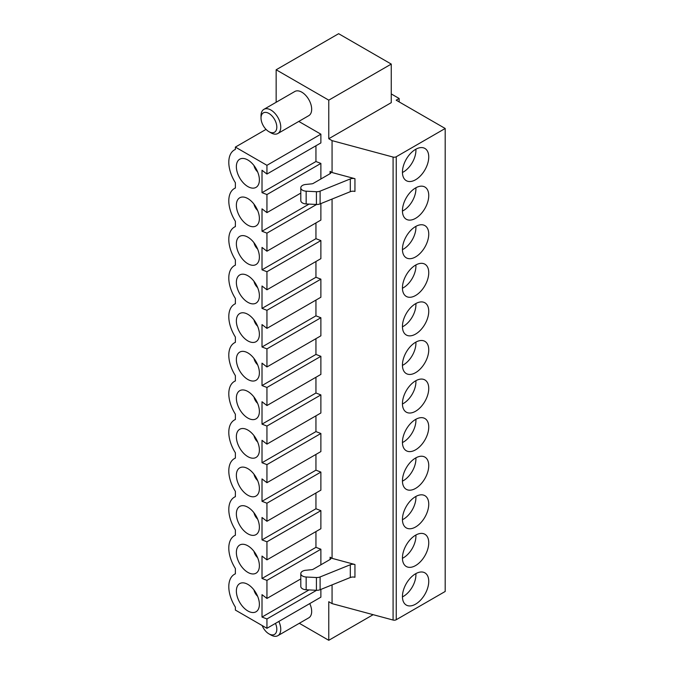 <?xml version="1.0" encoding="UTF-8"?>
<svg xmlns="http://www.w3.org/2000/svg" width="674" height="674" viewBox="0 0 674 674"><rect width="100%" height="100%" fill="white"/><g stroke="black" fill="none" stroke-linecap="round" stroke-linejoin="round"><path stroke-width="1.01" d="M276.155 69.776L328.769 100.156L391.257 64.081L338.634 33.7L276.155 69.776L276.155 102.271M399.151 101.9L399.151 98.48L391.257 93.93M328.769 100.156L328.769 138.734L332.063 140.639L393.085 157.067A2.789 1.609 180 0 0 396.245 156.747L445.194 128.481L396.186 100.19L399.151 98.48M396.245 156.747L396.245 619.726L445.194 591.469L445.194 128.481M396.245 619.726A2.789 1.609 180 0 1 393.085 620.046L393.085 157.067M299.315 623.29L328.769 640.3L328.769 601.722L332.063 603.618L393.085 620.046M328.769 640.3L373.152 614.68M298.784 121.421L320.883 134.177L266.946 165.315L266.946 174.052L262.009 170.252L262.009 192.663L266.946 194.559L266.946 212.63L262.009 208.839L262.009 231.241L266.946 233.137L266.946 251.217L262.009 247.417L262.009 269.819L266.946 271.723L266.946 289.795L262.009 286.003L262.009 308.406L266.946 310.301L266.946 328.381L262.009 324.582L262.009 346.984L266.946 348.888L266.946 366.959L262.009 363.16L262.009 385.57L266.946 387.466L266.946 405.546L262.009 401.746L262.009 424.148L266.946 426.052L266.946 444.124L262.009 440.324L262.009 462.735L266.946 464.63L266.946 482.71L262.009 478.911L262.009 501.313L266.946 503.208L266.946 521.288L262.009 517.489L262.009 539.899L266.946 541.795L266.946 559.867L262.009 556.075L262.009 578.477L266.946 580.373L266.946 598.453L262.009 594.653L262.009 617.055L266.946 618.959L266.946 628.303L235.378 610.071L235.378 607.114A26.977 15.578 -120 0 1 234.383 574.332A26.977 15.578 -120 0 1 235.378 573.835L235.378 568.536A26.977 15.578 -120 0 1 234.383 535.746A26.977 15.578 -120 0 1 235.378 535.257L235.378 529.949A26.977 15.578 -120 0 1 234.383 497.168A26.977 15.578 -120 0 1 235.378 496.671L235.378 491.371A26.977 15.578 -120 0 1 234.383 458.59A26.977 15.578 -120 0 1 235.378 458.093L235.378 452.793A26.977 15.578 -120 0 1 234.383 420.003A26.977 15.578 -120 0 1 235.378 419.514L235.378 414.207A26.977 15.578 -120 0 1 234.383 381.425A26.977 15.578 -120 0 1 235.378 380.928L235.378 375.629A26.977 15.578 -120 0 1 234.383 342.839A26.977 15.578 -120 0 1 235.378 342.35L235.378 337.042A26.977 15.578 -120 0 1 234.383 304.26A26.977 15.578 -120 0 1 235.378 303.763L235.378 298.464A26.977 15.578 -120 0 1 234.383 265.674A26.977 15.578 -120 0 1 235.378 265.185L235.378 259.878A26.977 15.578 -120 0 1 234.383 227.096A26.977 15.578 -120 0 1 235.378 226.599L235.378 221.299A26.977 15.578 -120 0 1 234.383 188.509A26.977 15.578 -120 0 1 235.378 188.021L235.378 182.713A26.977 15.578 60 0 1 234.383 149.931A26.977 15.578 60 0 1 235.378 149.434L235.378 147.092L266.045 129.383M266.946 174.052L320.883 142.913L320.883 134.177M315.946 145.761L315.946 161.524L320.883 163.42L266.946 194.559M320.883 178.989L320.883 163.42M266.946 251.217L320.883 220.078L320.883 203.582M266.946 289.795L320.883 258.656L320.883 240.584L315.946 238.68L315.946 222.926M266.946 328.381L320.883 297.242L320.883 279.162L315.946 277.267L315.946 261.504M266.946 366.959L320.883 335.821L320.883 317.749L315.946 315.845L315.946 300.09M266.946 405.546L320.883 374.407L320.883 356.327L315.946 354.431L315.946 338.668M266.946 444.124L320.883 412.985L320.883 394.913L315.946 393.009L315.946 377.255M266.946 482.71L320.883 451.572L320.883 433.492L315.946 431.596L315.946 415.833M266.946 521.288L320.883 490.15L320.883 472.078L315.946 470.174L315.946 454.419M266.946 559.867L320.883 528.728L320.883 510.656L315.946 508.76L315.946 492.997M320.883 564.804L320.883 549.234L315.946 547.339L315.946 531.584M320.883 589.405L320.883 597.164L266.946 628.303M309.754 603.584A13.952 8.054 60 0 1 311.674 611.436A13.952 8.054 60 0 1 308.785 617.831L277.865 635.675A13.952 8.054 -120 0 0 280.755 629.289A13.952 8.054 -120 0 0 278.842 621.428M332.063 603.618L332.063 584.88M330.091 557.213L330.091 559.487A2.789 1.609 0 0 0 330.909 558.35A2.789 1.609 0 0 0 330.091 557.213L332.063 558.35L332.063 199.066M332.063 140.639L332.063 172.536L330.091 171.39A2.789 1.609 0 0 1 330.909 172.536A2.789 1.609 0 0 1 330.091 173.673L313.233 183.404A2.789 1.609 180 0 1 311.742 183.85L305.651 184.474A5.872 3.387 0 0 0 300.798 187.81A5.872 3.387 0 0 0 306.156 191.189L316.418 191.711A5.577 3.218 0 0 0 320.108 191.138L350.312 178.93A4.651 2.688 180 0 1 354.945 178.694L354.945 191.45A4.651 2.688 180 0 0 350.312 191.686L350.312 178.93M277.865 133.503L308.785 115.658A13.952 8.054 -120 0 0 311.674 109.264A13.952 8.054 -120 0 0 305.583 95.228A13.952 8.054 -120 0 0 294.833 91.487L263.913 109.34A13.952 8.054 60 0 1 274.672 113.072A13.952 8.054 60 0 1 280.755 127.116A13.952 8.054 60 0 1 277.865 133.503A13.952 8.054 60 0 1 270.889 132.812L268.918 131.674A11.163 6.445 -120 0 0 276.812 127.116A11.163 6.445 -120 0 0 268.918 113.443A11.163 6.445 -120 0 0 261.023 118.001A11.163 6.445 -120 0 0 268.918 131.674M330.091 559.487L313.233 569.227A2.789 1.609 180 0 1 311.742 569.673L305.651 570.288A5.872 3.387 0 0 0 300.798 573.633A5.872 3.387 0 0 0 306.156 577.011L316.418 577.525A5.577 3.218 0 0 0 320.108 576.952L350.312 564.745A4.651 2.688 180 0 1 354.945 564.509L354.945 577.273A4.651 2.688 0 0 0 350.312 577.508L350.312 564.745M300.798 573.633L300.798 586.388A5.872 3.387 0 0 0 306.156 589.767L316.418 590.289A5.577 3.218 0 0 0 320.108 589.716L350.312 577.508M247.872 584.4A16.277 9.402 60 0 1 258.563 608.782A16.277 9.402 60 0 1 239.733 602.388A16.277 9.402 60 0 1 243.609 582.884A16.277 9.402 60 0 1 247.872 584.4M266.946 165.315L235.378 147.092M247.872 545.822A16.277 9.402 60 0 1 258.563 570.204A16.277 9.402 60 0 1 239.733 563.809A16.277 9.402 60 0 1 243.609 544.306A16.277 9.402 60 0 1 247.872 545.822M247.872 507.236A16.277 9.402 60 0 1 258.563 531.626A16.277 9.402 60 0 1 239.733 525.231A16.277 9.402 60 0 1 243.609 505.719A16.277 9.402 60 0 1 247.872 507.236M247.872 468.657A16.277 9.402 60 0 1 258.563 493.039A16.277 9.402 60 0 1 239.733 486.645A16.277 9.402 60 0 1 243.609 467.141A16.277 9.402 60 0 1 247.872 468.657M247.872 430.071A16.277 9.402 60 0 1 258.563 454.461A16.277 9.402 60 0 1 239.733 448.067A16.277 9.402 60 0 1 243.609 428.554A16.277 9.402 60 0 1 247.872 430.071M247.872 391.493A16.277 9.402 60 0 1 258.563 415.875A16.277 9.402 60 0 1 239.733 409.48A16.277 9.402 60 0 1 243.609 389.976A16.277 9.402 60 0 1 247.872 391.493M247.872 352.906A16.277 9.402 60 0 1 258.563 377.297A16.277 9.402 60 0 1 239.733 370.902A16.277 9.402 60 0 1 243.609 351.398A16.277 9.402 60 0 1 247.872 352.906M247.872 314.328A16.277 9.402 60 0 1 258.563 338.71A16.277 9.402 60 0 1 239.733 332.316A16.277 9.402 60 0 1 243.609 312.812A16.277 9.402 60 0 1 247.872 314.328M247.872 275.75A16.277 9.402 60 0 1 258.563 300.132A16.277 9.402 60 0 1 239.733 293.738A16.277 9.402 60 0 1 243.609 274.234A16.277 9.402 60 0 1 247.872 275.75M247.872 237.164A16.277 9.402 60 0 1 258.563 261.546A16.277 9.402 60 0 1 239.733 255.151A16.277 9.402 60 0 1 243.609 235.647A16.277 9.402 60 0 1 247.872 237.164M247.872 198.586A16.277 9.402 60 0 1 258.563 222.968A16.277 9.402 60 0 1 239.733 216.573A16.277 9.402 60 0 1 243.609 197.069A16.277 9.402 60 0 1 247.872 198.586M247.872 186.58A16.277 9.402 -120 0 0 258.563 184.381A16.277 9.402 -120 0 0 256.01 168.593A16.277 9.402 -120 0 0 243.609 158.483A16.277 9.402 -120 0 0 236.566 169.267A16.277 9.402 -120 0 0 247.872 186.58M320.883 549.234L266.946 580.373M300.798 578.907L266.946 598.453M316.595 590.289L266.946 618.959M332.063 172.536L354.945 178.694M332.063 558.35L354.945 564.509M428.748 581.367A18.602 10.742 -60 0 1 420.627 600.087A18.602 10.742 -60 0 1 406.287 605.067A18.602 10.742 -60 0 1 406.287 583.591A18.602 10.742 -60 0 1 424.898 572.849A18.602 10.742 -60 0 1 428.748 581.367M428.748 542.781A18.602 10.742 -60 0 1 420.627 561.501A18.602 10.742 -60 0 1 406.287 566.489A18.602 10.742 -60 0 1 406.287 545.005A18.602 10.742 -60 0 1 424.898 534.263A18.602 10.742 -60 0 1 428.748 542.781M428.748 504.203A18.602 10.742 -60 0 1 420.627 522.923A18.602 10.742 -60 0 1 406.287 527.902A18.602 10.742 -60 0 1 406.287 506.427A18.602 10.742 -60 0 1 424.898 495.685A18.602 10.742 -60 0 1 428.748 504.203M428.748 465.616A18.602 10.742 -60 0 1 420.627 484.336A18.602 10.742 -60 0 1 406.287 489.324A18.602 10.742 -60 0 1 406.287 467.84A18.602 10.742 -60 0 1 424.898 457.098A18.602 10.742 -60 0 1 428.748 465.616M428.748 427.038A18.602 10.742 -60 0 1 420.627 445.758A18.602 10.742 -60 0 1 406.287 450.746A18.602 10.742 -60 0 1 406.287 429.262A18.602 10.742 -60 0 1 424.898 418.52A18.602 10.742 -60 0 1 428.748 427.038M428.748 388.451A18.602 10.742 -60 0 1 420.627 407.18A18.602 10.742 -60 0 1 406.287 412.159A18.602 10.742 -60 0 1 406.287 390.676A18.602 10.742 -60 0 1 424.898 379.942A18.602 10.742 -60 0 1 428.748 388.451M428.748 349.873A18.602 10.742 -60 0 1 420.627 368.594A18.602 10.742 -60 0 1 406.287 373.581A18.602 10.742 -60 0 1 406.287 352.098A18.602 10.742 -60 0 1 424.898 341.356A18.602 10.742 -60 0 1 428.748 349.873M428.748 311.287A18.602 10.742 -60 0 1 420.627 330.016A18.602 10.742 -60 0 1 406.287 334.995A18.602 10.742 -60 0 1 406.287 313.52A18.602 10.742 -60 0 1 424.898 302.778A18.602 10.742 -60 0 1 428.748 311.287M428.748 272.709A18.602 10.742 -60 0 1 420.627 291.429A18.602 10.742 -60 0 1 406.287 296.417A18.602 10.742 -60 0 1 406.287 274.933A18.602 10.742 -60 0 1 424.898 264.191A18.602 10.742 -60 0 1 428.748 272.709M428.748 234.131A18.602 10.742 -60 0 1 420.627 252.851A18.602 10.742 -60 0 1 406.287 257.83A18.602 10.742 -60 0 1 406.287 236.355A18.602 10.742 -60 0 1 424.898 225.613A18.602 10.742 -60 0 1 428.748 234.131M428.748 195.544A18.602 10.742 -60 0 1 420.627 214.265A18.602 10.742 -60 0 1 406.287 219.252A18.602 10.742 -60 0 1 406.287 197.768A18.602 10.742 -60 0 1 424.898 187.027A18.602 10.742 -60 0 1 428.748 195.544M428.748 156.966A18.602 10.742 120 0 0 424.898 148.448A18.602 10.742 120 0 0 406.287 159.19A18.602 10.742 120 0 0 406.287 180.666A18.602 10.742 120 0 0 420.627 175.687A18.602 10.742 120 0 0 428.748 156.966M415.883 573.608A17.676 10.203 -60 0 1 409.674 590.82A17.676 10.203 -60 0 1 402.445 596.886M309.037 589.91L262.009 617.055M257.62 596.254A7.439 4.297 60 0 1 253.988 589.969M275.455 623.391A11.163 6.445 60 0 1 276.812 629.289A11.163 6.445 60 0 1 268.918 633.846A11.163 6.445 60 0 1 262.161 625.539M268.918 633.846L270.889 634.984A13.952 8.054 -120 0 0 277.865 635.675M320.883 510.656L266.946 541.795M415.883 535.021A17.676 10.203 -60 0 1 409.674 552.242A17.676 10.203 -60 0 1 402.445 558.308M315.946 547.339L262.009 578.477M257.62 557.676A7.439 4.297 60 0 1 253.988 551.383M320.883 472.078L266.946 503.208M415.883 496.443A17.676 10.203 -60 0 1 409.674 513.655A17.676 10.203 -60 0 1 402.445 519.721M315.946 508.76L262.009 539.899M257.62 519.09A7.439 4.297 60 0 1 253.988 512.804M320.883 433.492L266.946 464.63M415.883 457.857A17.676 10.203 -60 0 1 409.674 475.077A17.676 10.203 -60 0 1 402.445 481.143M315.946 470.174L262.009 501.313M257.62 480.511A7.439 4.297 60 0 1 253.988 474.218M320.883 394.913L266.946 426.052M415.883 419.279A17.676 10.203 -60 0 1 409.674 436.499A17.676 10.203 -60 0 1 402.445 442.557M315.946 431.596L262.009 462.735M257.62 441.933A7.439 4.297 60 0 1 253.988 435.64M320.883 356.327L266.946 387.466M415.883 380.692A17.676 10.203 -60 0 1 409.674 397.913A17.676 10.203 -60 0 1 402.445 403.979M315.946 393.009L262.009 424.148M257.62 403.347A7.439 4.297 60 0 1 253.988 397.053M320.883 317.749L266.946 348.888M415.883 342.114A17.676 10.203 -60 0 1 409.674 359.335A17.676 10.203 -60 0 1 402.445 365.392M315.946 354.431L262.009 385.57M257.62 364.769A7.439 4.297 60 0 1 253.988 358.475M320.883 279.162L266.946 310.301M415.883 303.536A17.676 10.203 -60 0 1 409.674 320.748A17.676 10.203 -60 0 1 402.445 326.814M315.946 315.845L262.009 346.984M257.62 326.182A7.439 4.297 60 0 1 253.988 319.897M320.883 240.584L266.946 271.723M415.883 264.949A17.676 10.203 -60 0 1 409.674 282.17A17.676 10.203 -60 0 1 402.445 288.236M315.946 277.267L262.009 308.406M257.62 287.604A7.439 4.297 60 0 1 253.988 281.311M316.595 204.475L266.946 233.137M415.883 226.371A17.676 10.203 -60 0 1 409.674 243.584A17.676 10.203 -60 0 1 402.445 249.65M315.946 238.68L262.009 269.819M300.798 187.81L300.798 200.574A5.872 3.387 0 0 0 306.156 203.952L316.418 204.466A5.577 3.218 0 0 0 320.108 203.893L350.312 191.686M257.62 249.018A7.439 4.297 60 0 1 253.988 242.733M300.798 193.093L266.946 212.63M415.883 187.785A17.676 10.203 -60 0 1 409.674 205.006A17.676 10.203 -60 0 1 402.445 211.072M257.62 210.44A7.439 4.297 60 0 1 253.988 204.146M309.037 204.096L262.009 231.241M415.883 149.207A17.676 10.203 -60 0 1 409.674 166.419A17.676 10.203 -60 0 1 402.445 172.485M261.023 118.001L261.023 115.726A13.952 8.054 60 0 1 263.913 109.34M253.988 165.568A7.439 4.297 -120 0 0 257.62 171.853M315.946 161.524L262.009 192.663M328.769 138.734L391.257 102.659L391.257 64.081M330.091 173.673L330.091 171.39M320.108 589.716L320.108 576.952M316.418 590.289L316.418 577.525M306.156 589.767L306.156 577.011M320.108 191.138L320.108 203.893M316.418 191.711L316.418 204.466M306.156 191.189L306.156 203.952M235.378 573.759L234.383 574.332M235.378 535.181L234.383 535.746M235.378 496.595L234.383 497.168M235.378 458.017L234.383 458.59M235.378 419.43L234.383 420.003M235.378 380.852L234.383 381.425M235.378 342.266L234.383 342.839M235.378 303.688L234.383 304.26M235.378 265.101L234.383 265.674M235.378 226.523L234.383 227.096M235.378 187.945L234.383 188.509M235.378 149.358L234.383 149.931"/></g></svg>
